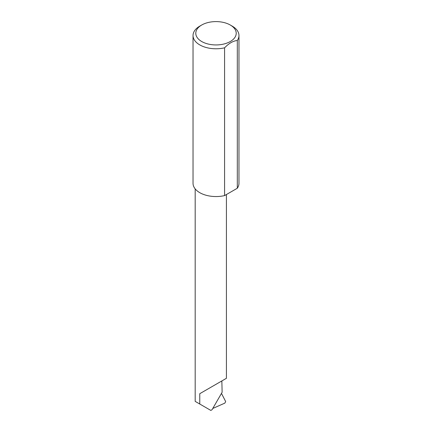 <?xml version="1.0" encoding="UTF-8"?>
<svg xmlns="http://www.w3.org/2000/svg" width="432" height="432" viewBox="0 0 432 432"><rect width="100%" height="100%" fill="white"/><g stroke="black" fill="none" stroke-linecap="round" stroke-linejoin="round"><path stroke-width="0.65" d="M199.762 393.698L221.848 380.943C229.867 376.315 225.52 378.826 221.848 380.943L222.129 392.261L212.02 409.768L210.805 410.4L199.762 404.023L199.762 393.698L226.422 378.302L226.422 194.524M201.706 41.521A20.212 11.669 0 0 0 230.294 41.521A20.212 11.669 0 0 0 230.294 25.018L232.238 26.141A22.966 13.262 180 0 1 232.243 26.141A22.966 13.262 180 0 1 238.966 35.521A22.966 13.262 180 0 1 237.308 40.473C233.069 40.943 228.825 43.394 224.575 47.822A22.966 13.262 180 0 1 199.762 44.896A22.966 13.262 180 0 1 193.034 35.521A22.966 13.262 180 0 1 199.757 26.141L201.706 25.018A20.212 11.669 0 0 0 201.706 41.521M224.575 47.822L224.575 195.593A22.966 13.262 180 0 1 199.762 192.667A22.966 13.262 180 0 1 193.034 183.292L193.034 35.521M212.776 408.461L224.851 403.11L225.671 401.566L221.47 393.401M237.308 40.473L237.308 188.244A22.966 13.262 180 0 0 238.966 183.292L238.966 35.521M224.575 195.593L237.308 188.244M232.243 26.141L230.294 25.018A20.212 11.669 0 0 0 201.706 25.018M199.762 404.023L195.183 401.382L195.183 188.897"/></g></svg>
